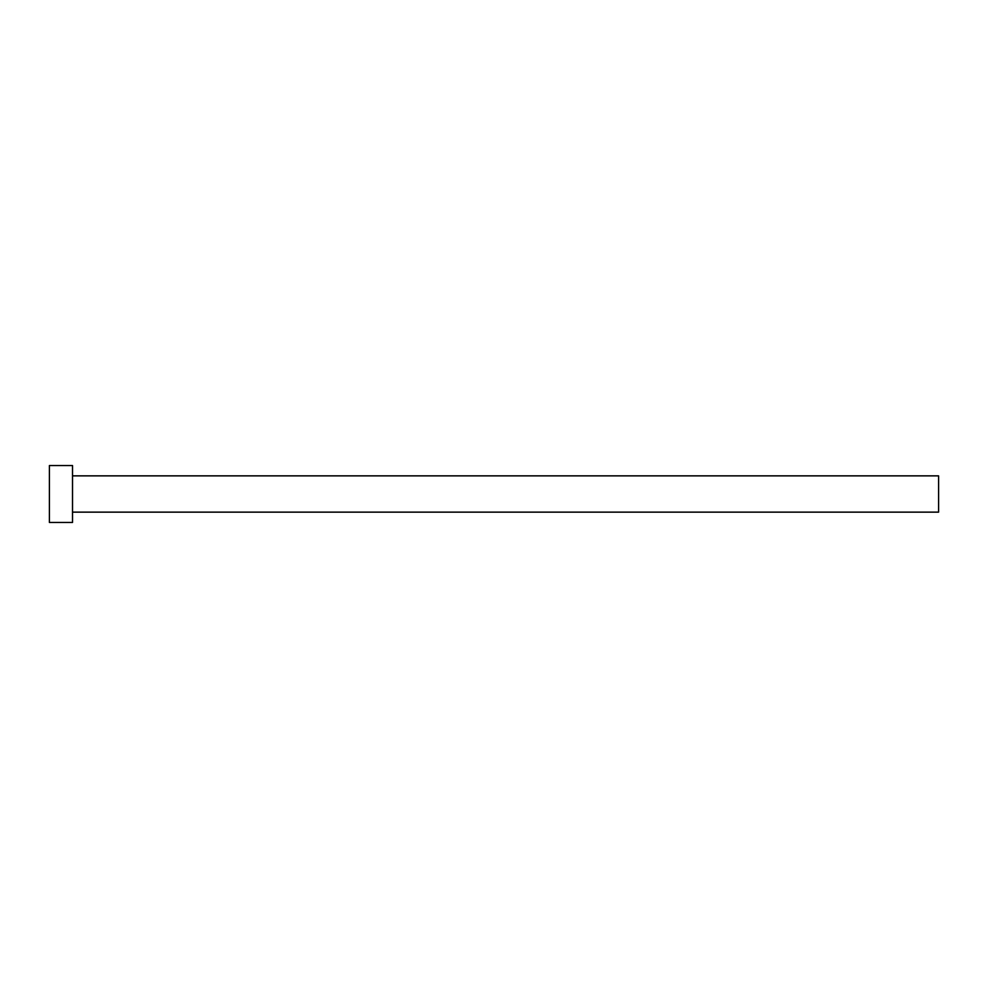 <?xml version="1.0" encoding="UTF-8"?>
<svg xmlns="http://www.w3.org/2000/svg" width="988" height="988" viewBox="0 0 988 988"><rect width="100%" height="100%" fill="white"/><g stroke="black" fill="none" stroke-linecap="round" stroke-linejoin="round"><path stroke-width="0.74" stroke-dasharray="4.94 3.71" d="M938.6 512.142L938.6 475.858M72.519 522.454L72.519 465.546M49.4 522.454L49.4 465.546M72.519 494L72.519 475.858L72.519 494"/><path stroke-width="1.48" d="M72.519 475.858L938.6 475.858L938.6 512.142L72.519 512.142M72.519 494L72.519 522.454L49.4 522.454L49.4 465.546L72.519 465.546L72.519 494"/></g></svg>
